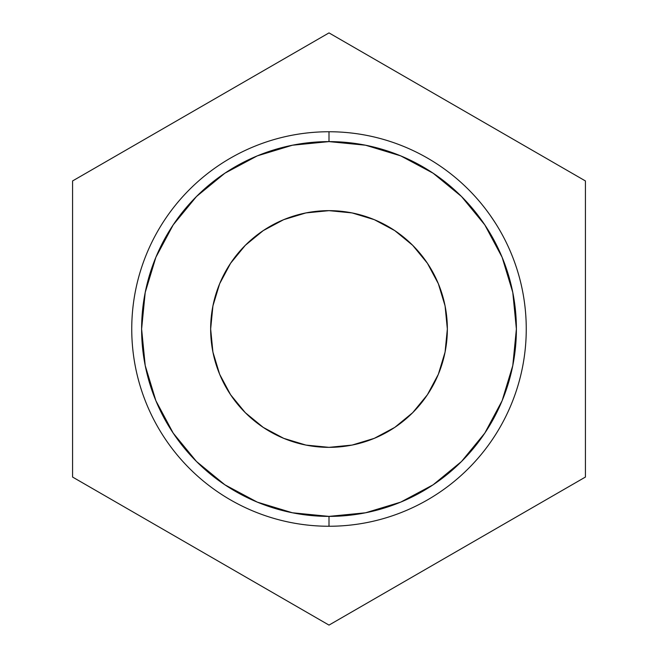 <?xml version="1.0" encoding="UTF-8"?>
<svg xmlns="http://www.w3.org/2000/svg" width="658" height="658" viewBox="0 0 658 658"><rect width="100%" height="100%" fill="white"/><g stroke="black" fill="none" stroke-linecap="round" stroke-linejoin="round"><path stroke-width="0.99" d="M329 131.748L329 141.61A187.39 187.39 0 0 1 516.39 329A187.39 187.39 0 0 1 329 516.39L329 526.252A197.252 197.252 0 0 0 526.252 329A197.252 197.252 0 0 0 329 131.748A197.252 197.252 0 0 1 526.252 329A197.252 197.252 0 0 1 329 526.252A197.252 197.252 0 0 1 131.748 329A197.252 197.252 0 0 1 329 131.748A197.252 197.252 0 0 0 131.748 329A197.252 197.252 0 0 0 329 526.252L329 516.39L365.56 512.788L400.714 502.128L433.112 484.806L461.505 461.505L484.806 433.112L502.128 400.714L512.788 365.56L516.39 329L512.788 292.44L502.128 257.286L484.806 224.888L461.505 196.495L433.112 173.194L400.714 155.872L365.56 145.212L329 141.61L292.44 145.212L257.286 155.872L224.888 173.194L196.495 196.495L173.194 224.888L155.872 257.286L145.212 292.44L141.61 329L145.212 365.56L155.872 400.714L173.194 433.112L196.495 461.505L224.888 484.806L257.286 502.128L292.44 512.788L329 516.39A187.39 187.39 0 0 1 141.61 329A187.39 187.39 0 0 1 329 141.61L329 131.748M210.65 329A118.35 118.35 0 0 1 329 210.65A118.35 118.35 0 0 1 447.35 329L445.079 352.088L438.343 374.295L427.404 394.751L412.689 412.689L394.751 427.404L374.295 438.343L352.088 445.079L329 447.35L305.912 445.079L283.705 438.343L263.249 427.404L245.311 412.689L230.596 394.751L219.657 374.295L212.921 352.088L210.65 329L212.921 305.912L219.657 283.705L230.596 263.249L245.311 245.311L263.249 230.596L283.705 219.657L305.912 212.921L329 210.65L352.088 212.921L374.295 219.657L394.751 230.596L412.689 245.311L427.404 263.249L438.343 283.705L445.079 305.912L447.35 329A118.35 118.35 0 0 1 329 447.35A118.35 118.35 0 0 1 210.65 329L212.921 352.088M483.778 206.719L484.872 208.109M483.844 206.801L484.74 207.953L483.844 206.801M485.637 209.112L485.316 208.685M492.817 219.122L495.869 223.819L492.817 219.122M495.663 223.49L494.775 222.108L495.663 223.49M492.826 219.13L494.775 222.1M72.569 477.05L329 625.1L585.431 477.05L585.431 180.95L329 32.9L72.569 180.95L72.569 477.05L329 625.1L585.431 477.05L585.431 180.95L329 32.9L72.569 180.95L72.569 477.05M352.088 445.079L329 447.35M305.912 212.921L329 210.65M445.079 305.912L447.35 329M494.758 222.075L489.939 214.952M484.699 207.895L483.581 206.464M493.574 220.257L490.95 216.392M486.435 210.157L489.914 214.911M486.04 209.639L487.57 211.679L486.04 209.631M493.706 220.463L494.216 221.236M491.896 217.765L493.015 219.418"/></g></svg>
